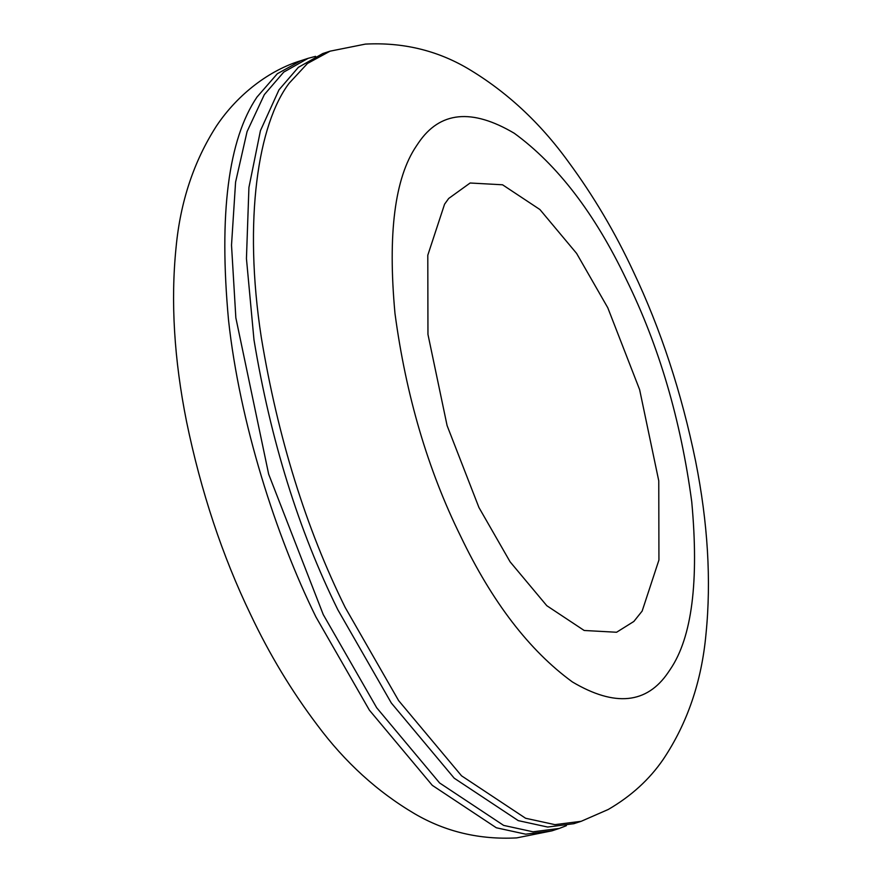 <?xml version="1.0" encoding="UTF-8"?>
<svg xmlns="http://www.w3.org/2000/svg" width="882" height="882" viewBox="0 0 882 882"><rect width="100%" height="100%" fill="white"/><g stroke="black" fill="none" stroke-linecap="round" stroke-linejoin="round"><path stroke-width="1.32" d="M330.077 51.167L322.768 53.548L298.348 67.352L278.966 89.854L260.433 130.69L248.922 187.491L246.442 258.591L253.983 339.868C270.62 440.272 298.579 530.258 337.872 609.826L391.31 702.987L454.219 778.2L518.274 820.635L547.645 827.04L573.862 823.689L581.172 821.307L608.249 809.478C631.126 796.181 649.45 779.479 663.231 759.358C687.409 723.229 701.664 681.433 705.997 633.971C711.344 580.444 707.882 522.883 695.622 461.264C681.554 392.578 660.794 329.35 633.342 271.557C615.107 232.407 593.498 195.87 568.493 161.946C540.038 122.598 506.378 91.408 467.526 68.355C436.656 50.274 402.622 42.193 365.413 44.1L330.077 51.167L307.465 63.471L289.098 83.283C258.349 123.833 243.057 219.155 261.304 337.486C277.929 437.891 305.889 527.877 345.182 607.444L398.62 700.606L461.529 775.807L525.584 818.253L554.954 824.648L581.172 821.307M315.591 56.349L308.138 58.322L283.728 72.115L264.335 94.617L247.07 131.594L235.582 182.133L231.514 245.152L235.847 317.829L268.668 474.196L323.253 614.589L376.691 707.761L439.6 782.962L503.644 825.398L533.026 831.803L559.243 828.452L566.42 825.662M607.786 307.763L576.608 253.41L539.916 209.541L502.553 184.79L470.128 183.004L448.695 198.461L444.572 204.183L427.792 255.229L427.957 334.388L447.097 425.598L478.937 507.503L510.116 561.845L546.807 605.713L584.171 630.476L616.595 632.251L633.86 621.446L642.151 611.072L658.931 560.026L658.766 480.866L639.626 389.657L607.786 307.763M300.828 60.704L277.312 73.746L257.026 97.009C228.262 139.499 218.769 213.907 228.537 320.221C239.672 422.445 275.879 535.738 315.943 616.97L369.382 710.142L432.29 785.344L496.334 827.779L525.705 834.185L551.923 830.844L516.676 837.9C479.532 839.829 445.553 831.792 414.727 813.799C377.419 791.793 344.95 762.224 317.333 725.103C291.567 691.036 269.308 654.135 250.554 614.423C222.319 555.869 200.986 491.583 186.543 421.574C174.096 359.305 170.601 301.225 176.08 247.313C180.402 201.614 193.875 161.163 216.487 125.972C238.239 93.481 270.19 69.965 300.828 60.704L308.138 58.322M460.536 536.035C492.002 601.866 529.299 650.519 572.429 681.973C614.952 707.121 646.892 703.913 668.258 672.349L670.375 669.206C691.951 637.333 699.073 581.525 691.742 501.792C680.739 419.733 658.887 345.546 626.187 279.23C594.722 213.389 557.424 164.747 514.294 133.281C471.771 108.144 439.831 111.353 418.465 142.906L416.348 146.059C394.772 177.932 387.65 233.73 394.982 313.463C405.985 395.522 427.836 469.709 460.536 536.035M559.243 828.452L551.923 830.844"/></g></svg>
